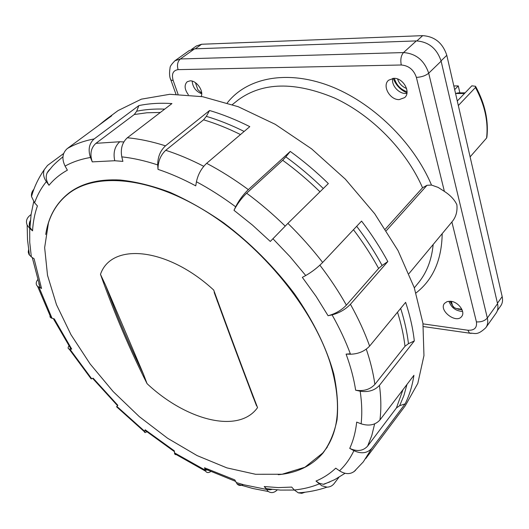 <?xml version="1.0" encoding="UTF-8"?>
<svg xmlns="http://www.w3.org/2000/svg" width="529" height="529" viewBox="0 0 529 529"><rect width="100%" height="100%" fill="white"/><g stroke="black" fill="none" stroke-linecap="round" stroke-linejoin="round"><path stroke-width="0.79" d="M497.366 310.629L500.553 306.126C502.444 303.527 502.986 300.36 502.18 296.617L446.8 55.314C442.74 43.008 434.699 36.448 422.678 35.648L201.622 44.251L196.299 46.023M393.245 78.338C395.824 85.09 400.4 89.937 406.973 92.879M200.597 92.813L201.714 93.646M455.899 308.414L462.088 309.849M450.252 301.239L452.784 306.079M451.356 301.371L452.52 305.61L454.226 307.58L456.21 308.5L461.81 309.24M195.413 82.669L197.839 89.672L201.701 93.124M394.343 78.325L394.389 78.497C396.406 85.043 400.625 89.474 407.046 91.782M406.583 88.515C402.133 86.71 399.124 83.529 397.57 78.973M227.285 102.891C246.673 78.021 286.103 69.57 329.031 85.672C371.887 101.76 413.473 141.997 431.492 185.064L427.035 185.282L422.545 187.762L385.343 229.117M431.492 185.064L438.144 187.405L444.38 191.392C450.391 195.28 454.55 199.724 456.871 204.716C457.545 211.421 455.952 217.095 452.083 221.737L408.957 273.645M189.124 50.639L194.553 48.847L416.336 40.912C428.662 41.778 436.928 48.529 441.133 61.172L497.551 303.672C498.391 307.501 497.849 310.741 495.918 313.393L486.078 327.319M201.708 93.289L201.251 93.633M453.413 306.866L452.85 307.607M192.166 81.122C192.774 87.292 195.955 91.504 201.714 93.765M201.179 96.443C203.963 91.008 196.471 80.401 190.129 80.844L187.213 81.744C184.085 84.944 184.469 89.282 188.364 94.757M406.9 93.368C399.659 94.757 390.971 85.553 392.749 78.391M393.788 78.318C403.171 77.71 411.291 92.258 404.632 97.62L399.23 99.604C389.827 100.067 381.832 85.553 388.63 80.203L393.788 78.318M448.976 301.239C451.25 307.62 455.786 311.026 462.591 311.442M450.834 301.299L447.184 301.57L444.572 303.296C438.257 310.265 456.223 324.165 461.672 316.474C465.685 312.024 458.511 301.947 450.834 301.299M399.673 405.677L396.433 407.938L367.622 446.112C363.092 451.039 357.128 451.799 349.729 448.387L353.894 450.662C361.3 454.08 367.258 453.313 371.775 448.374L405.121 403.872L399.673 405.677L403.898 395.54L406.966 384.444M349.729 448.387C353.299 440.644 355.62 431.889 356.678 422.102L361.122 423.822C369.024 426.301 375.299 425.012 379.941 419.966L413.923 375.306C412.303 385.886 409.367 395.408 405.121 403.872M408.454 343.678L405.002 346.277L374.882 384.391C370.102 389.503 363.688 391.44 355.647 390.21L360.176 391.196C368.25 392.439 374.671 390.495 379.445 385.37L414.313 340.947L408.454 343.678C407.158 332.384 404.559 320.62 400.658 308.374M350.33 353.795L346.092 354.106L350.489 354.225C358.338 353.98 364.712 351.276 369.612 346.098L405.631 302.337C410.061 315.753 412.951 328.621 414.313 340.947M382.097 265.465L378.619 268.448L346.376 305.147C341.35 310.331 335.254 313.862 328.079 315.727L332.086 314.881C339.301 313.003 345.417 309.465 350.429 304.274L387.817 261.557L382.097 265.465C374.863 252.154 366.385 239.095 356.685 226.286M328.079 315.727L316.097 296.385L302.337 277.355L305.729 275.53C311.905 271.992 317.552 267.634 322.664 262.45L361.571 221.089C371.623 234.307 380.371 247.797 387.817 261.557M285.832 156.868L282.691 160.274L246.646 193.204C241.436 198.249 237.217 203.956 233.997 210.317L252.545 225.156L270.306 241.449L287.888 223.377L328.344 183.563C316.256 171.773 303.56 161.061 290.256 151.42L285.832 156.868C298.918 166.37 311.409 176.917 323.305 188.522M206.343 116.354L203.572 119.812L165.742 150.302C160.565 155.136 157.979 161.484 157.986 169.353C170.305 173.466 182.889 178.961 195.75 185.858L196.431 181.764C198.018 174.411 201.417 168.262 206.641 163.322L249.8 126.643C236.139 119.766 222.729 114.39 209.563 110.521L206.343 116.354C218.715 120.037 231.318 125.069 244.147 131.443M136.687 111.209L134.287 114.515L95.928 143.339C90.902 147.908 89.685 154.091 92.271 161.874L114.76 160.737L122.9 161.391L121.796 156.868C120.367 148.828 122.219 142.46 127.344 137.771L171.938 103.572C160.023 102.805 148.999 103.479 138.856 105.588L136.687 111.209C145.356 109.45 154.693 108.749 164.704 109.119M98.427 125.598L106.21 119.336L111.731 115.791L67.282 148.563C62.349 152.993 61.615 158.839 65.08 166.093L67.388 170.173C60.147 174.173 54.018 179.205 49.005 185.269C44.978 178.835 45.335 173.452 50.063 169.108M243.155 484.604C240.84 485.873 238.857 485.701 237.204 484.075L234.79 479.889L204.485 467.768L205.173 469.177L206.363 470.083L208.955 469.871M176.97 454.437L175.595 454.662L174.828 454.186L174.312 450.84L145.164 429.786L145.045 430.348L145.825 430.976M305.094 492.201L301.788 493.326L298.316 492.843L294.303 489.993L291.704 487.09L278.294 487.606L264.236 486.528L266.371 488.697L267.886 489.477L269.909 489.801L271.972 489.411M329.865 481.945L323.312 484.293L319.232 483.241L315.985 481.066L321.824 485.794L326.988 487.149C329.944 487.083 332.357 485.853 334.222 483.466L338.864 477.35M30.411 220.448C29.069 222.722 28.923 225.076 29.981 227.503L32.553 230.842C33.076 221.935 34.696 213.63 37.414 205.926L34.597 202.838L31.502 196.537C34.134 187.14 38.392 178.174 44.277 169.644C42.869 173.578 43.563 177.579 46.36 181.639L49.005 185.269M37.612 279.795C35.767 282.387 35.767 284.576 37.605 286.354L41.54 288.477L40.131 287.558L38.835 283.676M70.245 346.845L70.985 349.034L71.719 349.114L54.295 318.921L51.035 317.916L50.024 316.944L50.09 314.319M210.707 471.61C208.472 472.986 206.793 472.86 205.682 471.233L204.485 467.768M174.418 452.817L205.186 470.109M277.256 489.887C274.313 492.823 271.337 493.359 268.309 491.501L264.236 486.528M355.594 470.255C351.137 474.526 345.768 474.711 339.492 470.823L335.763 468.165C330.023 473.62 323.431 477.918 315.985 481.066M290.256 151.42L248.339 189.627C243.122 194.679 238.89 200.398 235.65 206.793C222.696 197.178 209.623 188.833 196.431 181.764M235.65 206.793L233.997 210.317M209.563 110.521L165.498 145.839C160.307 150.659 157.715 157.02 157.721 164.922C145.125 160.776 133.149 158.092 121.796 156.868M157.721 164.922L157.986 169.353M138.856 105.588L94.149 138.942C89.11 143.498 87.887 149.681 90.479 157.483C80.95 159.103 72.48 161.973 65.08 166.093M90.479 157.483L92.271 161.874M33.929 189.256C31.998 191.313 31.191 193.74 31.502 196.537M63.652 153.522L47.517 165.445L44.277 169.644M28.586 249.701L28.249 252.128L28.969 254.436L31.343 256.909L34.094 258.76L41.54 288.477M31.092 214.543L29.981 215.396C26.615 218.173 25.676 221.4 27.158 225.063L29.703 228.369L32.553 230.842M146.738 431.71C145.25 432.801 144.536 432.867 144.596 431.895L145.164 429.786M116.631 406.821L116.876 406.404L144.708 431.34M116.876 406.404L117.855 405.326L93.137 378.182L91.173 378.896L90.664 378.275M68.929 345.88C67.798 347.626 67.857 348.677 69.107 349.028L71.719 349.114M365.797 458.537L405.247 405.796L417.804 383.399L423.96 355.6L422.935 323.285L414.28 287.723L398.02 250.567L374.684 213.723L345.364 179.179L311.581 148.841L275.212 124.302L238.229 106.713L202.541 96.681L169.809 94.288L141.362 99.161L118.106 110.568L115.302 112.637M236.119 482.514L243.763 484.769L266.199 489.351M278.254 474.698C297.034 473.019 311.965 465.784 323.034 453.009C329.746 443.758 334.414 432.682 337.046 419.768C338.362 405.842 337.277 390.581 333.792 373.99C326.624 347.844 313.492 321.083 294.389 293.694C273.996 266.649 250.382 243.003 223.555 222.769C205.642 210.403 187.782 200.253 169.968 192.331C152.398 185.765 135.841 181.665 120.281 180.025C99.24 178.941 82.359 183.1 69.63 192.503C56.358 202.627 48.397 216.619 45.732 234.492M475.802 86.776C485.014 103.856 488.703 120.658 486.885 137.183L486.574 138.062L470.109 156.875M457.287 101.013L471.828 85.824L475.531 86.28L475.459 87.497L458.326 105.535M454.675 89.619L458.279 85.923L453.829 85.956M465.097 92.853L458.293 92.873L455.555 93.474M458.279 85.923L459.86 92.873M329.937 362.127C341.999 402.278 339.578 432.596 322.683 453.069L304.896 467.246L282.076 474.255L255.586 474.282L226.862 467.867L197.132 455.608L167.587 438.25L139.345 416.68L113.153 391.553L90.128 363.952L70.992 334.712L56.491 304.704L47.524 275.344L44.648 247.625L48.456 222.874C52.417 210.456 59.453 200.445 69.577 192.847C97.396 172.17 151.129 177.043 206.938 212.017C262.569 246.838 312.613 308.334 329.937 362.127M143.412 374.029L147.075 383.67C130.088 350.172 114.555 313.737 100.477 274.346L105.569 285.204C117.22 316.759 129.83 346.363 143.412 374.029L105.569 285.204M147.075 383.67C186.016 420.31 238.698 434.269 257.55 407.608L253.087 397.054L221.215 311.667M217.459 301.609L213.703 290.057C229.348 333.085 243.962 372.264 257.55 407.608M213.703 290.057C167.065 247.01 111.302 242.355 100.477 274.346M249.377 387.116L253.087 397.054M497.452 303.243L502.18 296.617M441.06 60.861L446.8 55.314M416.905 40.905L422.678 35.648M195.208 48.827L201.622 44.251M452.249 304.876L450.483 302.125M456.613 308.566L459.172 309.472M422.545 187.762C406.272 150.329 371.642 115.058 334.401 97.951C294.759 81.499 262.748 82.121 238.354 99.802L236.708 101.118M414.319 287.842L417.474 283.967C426.381 273.586 431.618 260.427 433.172 244.497M427.035 185.282L386.335 230.657M178.035 94.188L173.175 80.52C171.376 74.047 173.016 70.417 178.081 69.643L401.28 64.994C408.725 65.622 413.764 69.762 416.389 77.406L444.38 191.392M170.53 79.019L170.9 80.064L173.175 80.52M471.121 333.402L469.521 333.164L467.841 330.228L423.015 323.874M423.359 326.552L469.521 333.164C475.121 332.834 476.735 336.16 485.761 327.768C487.685 325.123 488.207 321.87 487.335 318.015C484.776 320.898 481.139 322.187 476.417 321.877C477.204 327.808 474.348 330.585 467.841 330.228M174.834 60.802L180.356 58.964L403.521 52.569C415.973 53.535 424.364 60.412 428.702 73.2L487.335 318.015L497.551 303.672M441.133 61.172L428.702 73.2C425.64 75.693 421.54 77.095 416.389 77.406M451.885 221.975L476.417 321.877M416.336 40.912L403.521 52.569C401.008 55.492 400.261 59.632 401.28 64.994M194.553 48.847L180.356 58.964C177.592 61.49 176.831 65.047 178.081 69.643M442.191 233.646C441.748 259.951 433.02 279.729 415.999 292.98M396.433 407.938L402.979 389.688M405.002 346.277C403.726 335.373 401.227 324.012 397.504 312.209M378.619 268.448C371.444 255.295 363.059 242.381 353.465 229.705M319.979 191.796C308.136 180.25 295.704 169.743 282.691 160.274M240.49 134.551C227.959 128.349 215.653 123.436 203.572 119.812M160.366 112.446L146.877 112.776L134.287 114.515M374.644 423.881L371.788 435.546L367.622 446.112M346.092 354.106C350.707 366.696 353.888 378.724 355.647 390.21M366.286 349.166C370.452 361.426 373.315 373.163 374.882 384.391M319.886 265.181C329.944 278.294 338.772 291.618 346.376 305.147M246.646 193.204C260.05 203.116 272.891 214.08 285.171 226.081M165.742 150.302C178.134 154.296 190.804 159.632 203.738 166.311M114.76 160.737C113.021 152.742 114.7 146.414 119.792 141.746L123.806 141.944M95.928 143.339L119.792 141.746M294.303 489.993C303.229 489.113 311.521 487.09 319.179 483.923M339.492 470.823C345.384 465.256 350.185 458.537 353.894 450.662M353.908 471.769L363.284 461.903L371.775 448.374M361.122 423.822C362.226 413.804 361.915 402.933 360.176 391.196M379.941 419.966C381.283 409.353 381.118 397.821 379.445 385.37M350.489 354.225C345.754 341.317 339.625 328.198 332.086 314.881M369.612 346.098C364.732 332.377 358.338 318.438 350.429 304.274M305.729 275.53L289.998 256.644L272.891 238.705M322.664 262.45C312.07 248.749 300.479 235.722 287.888 223.377M248.339 189.627C234.572 179.483 220.672 170.715 206.641 163.322M165.498 145.839C152.101 141.587 139.385 138.896 127.344 137.771M94.149 138.942C84.065 140.833 75.105 144.04 67.282 148.563M46.36 181.639C41.282 187.874 37.354 194.943 34.597 202.838M29.703 228.369L29.736 242.342L31.343 256.909M29.789 221.691L29.875 227.245M39.001 287.26L52.047 318.319M69.841 349.107L91.682 378.738M475.459 87.497C484.756 104.795 488.465 121.65 486.574 138.062M464.495 93.481L455.562 93.507M196.497 45.884L191.597 49.369M232.376 104.583L236.608 101.198M189.329 50.5L175.125 60.59C171.581 64.135 169.895 66.561 170.073 67.871C169.174 73.154 169.452 77.221 170.9 80.064L175.932 94.169M235.531 481.35L204.981 468.906M174.352 451.587L145.045 430.348M294.349 490.046L280.542 490.085L266.371 488.697M323.893 484.306L334.678 479.658L344.994 473.323M46.962 173.128L51.584 167.323C55.082 162.899 64.095 155.896 62.931 156.921M29.981 227.503L31.105 214.424L33.691 201.747M40.131 287.558L32.262 257.524M70.985 349.034L53.35 318.663M117.537 405.683L92.648 378.374M174.55 453.618L205.682 471.233M298.316 492.843C308.176 492.228 317.731 490.33 326.988 487.149M27.158 225.063L27.521 239.895L29.439 255.143M37.605 286.354L51.035 317.916M116.565 406.755L144.596 431.895M69.107 349.028L91.173 378.896M106.21 119.336L118.106 110.568M237.204 484.075L252.875 488.512L268.309 491.501M324.971 450.119L327.299 447.117M69.583 192.834L73.154 190.109M256.505 405.769C243.353 371.563 229.249 333.786 214.185 292.438"/></g></svg>

